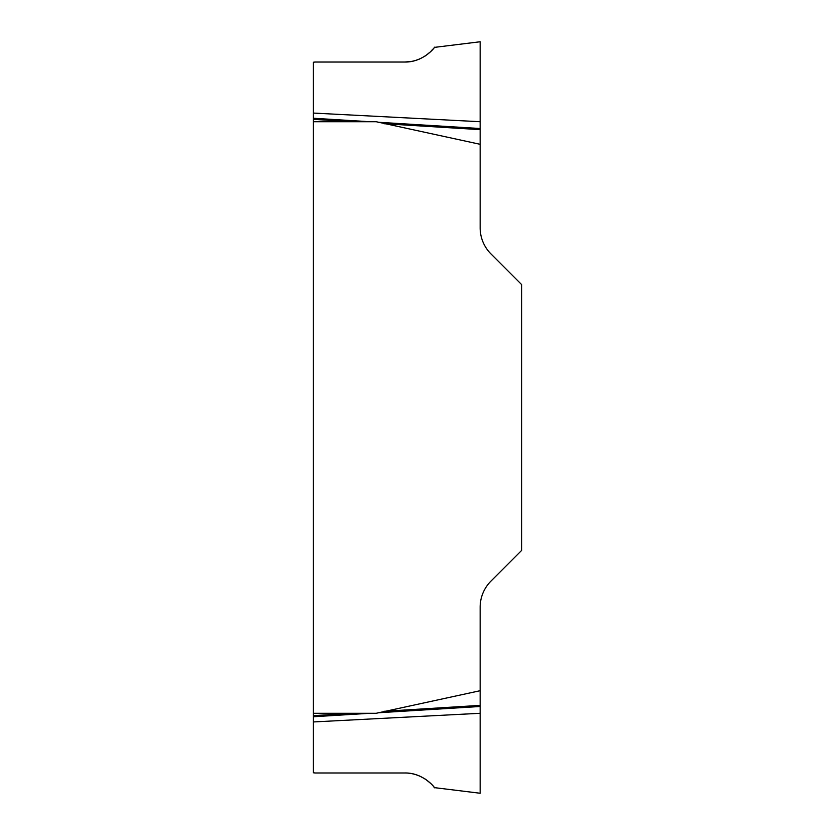 <?xml version="1.0" encoding="UTF-8"?>
<svg xmlns="http://www.w3.org/2000/svg" width="835" height="835" viewBox="0 0 835 835"><rect width="100%" height="100%" fill="white"/><g stroke="black" fill="none" stroke-linecap="round" stroke-linejoin="round"><path stroke-width="0.63" stroke-dasharray="4.17 3.13" d="M480.156 144.309L480.156 227.84A36.855 36.855 0 0 0 490.949 253.903L521.687 284.641L521.687 550.369L490.949 581.118A36.855 36.855 0 0 0 480.156 607.17L480.156 793.25L480.156 713.288L313.313 721.951L313.313 772.761L313.313 121.722L376.199 121.722L480.156 144.309L480.156 41.76L480.156 121.722L313.313 113.069L313.313 62.249L313.313 121.722L351.671 121.722L313.313 121.722M433.428 786.413L430.651 783.407M425.819 779.441L425.098 778.961M419.535 775.976L415.684 774.577M412.271 773.711L404.965 772.98M412.271 61.299L415.684 60.444M419.535 59.035L425.13 56.039M425.787 55.59L434.388 47.386M480.156 690.712L376.199 713.288L313.313 713.288M376.199 713.288L351.671 713.288L376.199 713.288M376.199 121.722L351.671 121.722L376.199 121.722M480.156 129.644L383.964 123.716M480.156 128.527L377.942 122.234M369.728 121.722L313.313 118.246M351.671 121.722L313.313 119.363M480.156 706.483L377.942 712.787M480.156 705.377L383.964 711.305M351.671 713.288L313.313 715.658M369.728 713.288L313.313 716.764M480.156 97.966L480.156 49.296L480.156 97.966"/><path stroke-width="1.25" d="M313.313 721.951L313.313 772.761L313.313 713.288L376.199 713.288L480.156 690.712L480.156 793.25L480.156 713.288L313.313 721.951M404.965 772.98C422.865 772.625 434.784 787.342 434.315 787.53C436.528 790.317 425.693 773.053 404.965 772.98L315.066 772.98L404.965 772.98M434.054 787.196L433.428 786.413M430.651 783.407L425.819 779.441M425.098 778.961L419.535 775.976M415.684 774.577L412.271 773.711M480.156 144.309L480.156 41.76L480.156 121.722L313.313 113.069L313.313 62.249L313.313 121.722L376.199 121.722L480.156 144.309L480.156 227.84A36.855 36.855 0 0 0 490.949 253.903L521.687 284.641L521.687 550.369L490.949 581.118A36.855 36.855 0 0 0 480.156 607.17L480.156 690.712M404.965 62.03L315.066 62.03L404.965 62.03C422.865 62.385 434.784 47.678 434.315 47.48C436.528 44.704 425.693 61.967 404.965 62.03L412.271 61.299M415.684 60.444L419.535 59.035M425.13 56.039L425.787 55.59M313.313 713.288L313.313 121.722M480.156 128.527L377.942 122.234M480.156 129.644L383.964 123.716M351.671 121.722L313.313 119.363M369.728 121.722L313.313 118.246M480.156 705.377L383.964 711.305M480.156 706.483L377.942 712.787M369.728 713.288L313.313 716.764M351.671 713.288L313.313 715.658M313.313 772.761L315.066 772.98M480.156 793.25L434.388 787.635M313.313 62.249L315.066 62.03M480.156 41.76L434.388 47.386"/></g></svg>

